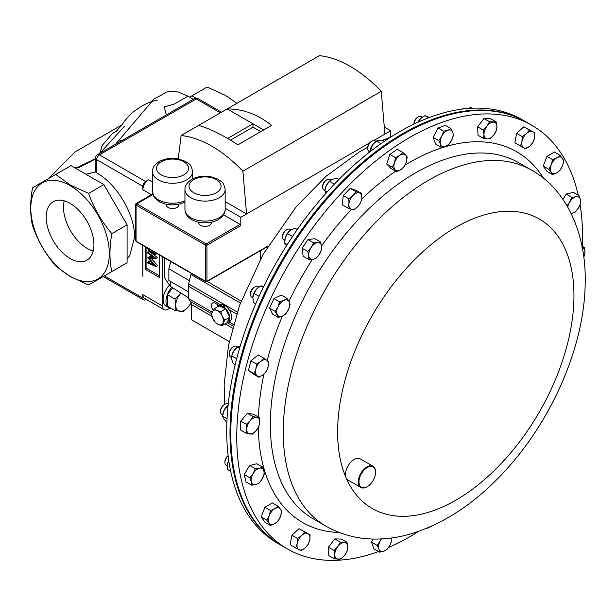 <?xml version="1.0" encoding="UTF-8"?>
<svg xmlns="http://www.w3.org/2000/svg" width="616" height="616" viewBox="0 0 616 616"><rect width="100%" height="100%" fill="white"/><g stroke="black" fill="none" stroke-linecap="round" stroke-linejoin="round"><path stroke-width="0.92" d="M93.201 251.028A33.749 19.481 60 0 1 87.357 248.494A33.749 19.481 60 0 1 64.218 200.831M70.062 258.481A33.749 19.481 60 0 1 48.017 228.736A33.749 19.481 60 0 1 53.192 201.694A33.749 19.481 60 0 1 70.062 203.365A33.749 19.481 60 0 1 92.115 233.11A33.749 19.481 60 0 1 86.941 260.152A33.749 19.481 60 0 1 70.062 258.481M418.718 531.331A244.544 141.187 -60 0 1 388.496 547.547M378.509 551.543A244.544 141.187 -60 0 1 287.41 548.933A244.544 141.187 -60 0 1 345.414 188.881A244.544 141.187 -60 0 1 531.955 125.364A244.544 141.187 -60 0 1 578.224 195.187M367.113 486.748A12.228 7.061 -60 0 1 366.944 486.856A12.228 7.061 -60 0 1 360.83 487.456A12.228 7.061 -60 0 1 363.725 469.461A12.228 7.061 -60 0 1 373.05 466.281A12.228 7.061 -60 0 1 375.583 471.879A12.228 7.061 -60 0 1 375.583 472.079M360.83 487.456L348.009 480.057A12.228 7.061 -60 0 1 346.092 477.816A12.228 7.061 -60 0 1 350.904 462.054A12.228 7.061 -60 0 1 360.237 458.882L373.05 466.281M364.202 469.954A11.735 6.776 120 0 0 359.136 483.591A11.735 6.776 120 0 0 367.282 486.655A11.735 6.776 120 0 0 370.37 484.184A11.735 6.776 120 0 0 375.583 472.28A11.735 6.776 120 0 0 364.202 469.954M531.955 125.364L525.979 121.914A244.544 141.187 120 0 0 504.011 113.144A244.544 141.187 120 0 0 271.687 280.973A244.544 141.187 120 0 0 281.435 545.483L287.41 548.933M228.22 404.188L227.889 403.996A6.114 3.527 120 0 0 227.173 403.742A6.114 3.527 120 0 0 224.832 404.296L223.978 404.797A4.897 2.826 120 0 0 220.513 410.795L220.513 411.788A6.114 3.527 120 0 0 221.775 414.583L222.73 415.138M224.832 404.296A6.114 3.527 120 0 0 220.513 411.788M290.868 229.922L289.882 229.352A6.114 3.527 120 0 0 286.825 229.653L285.963 230.153A4.897 2.826 120 0 0 282.505 236.151L282.505 237.145A6.114 3.527 120 0 0 282.544 237.83A6.114 3.527 120 0 0 283.768 239.94L284.738 240.502M286.825 229.653A6.114 3.527 120 0 0 282.505 237.145M330.992 179.98L330.022 179.418A6.114 3.527 120 0 0 326.965 179.726L326.103 180.219A4.897 2.826 120 0 0 322.676 185.632A4.897 2.826 120 0 0 322.638 186.217L322.638 187.21A6.114 3.527 120 0 0 323.908 190.013L324.855 190.56M326.965 179.726A6.114 3.527 120 0 0 322.684 186.479A6.114 3.527 120 0 0 322.638 187.21M465.018 108.763A6.114 3.527 120 0 0 462.169 109.094M258.859 287.11L257.896 286.548A6.114 3.527 120 0 0 254.839 286.856L253.985 287.349A4.897 2.826 120 0 0 250.52 293.347L250.52 294.34A6.114 3.527 120 0 0 250.912 296.188A6.114 3.527 120 0 0 251.782 297.143L252.776 297.713M254.839 286.856A6.114 3.527 120 0 0 250.52 294.34M376.014 141.349L375.059 140.802A6.114 3.527 120 0 0 372.002 141.102L371.148 141.595A4.897 2.826 120 0 0 367.991 145.753A4.897 2.826 120 0 0 367.683 147.601L367.683 148.587A6.114 3.527 120 0 0 368.945 151.39L369.831 151.898M372.002 141.102A6.114 3.527 120 0 0 368.075 146.292A6.114 3.527 120 0 0 367.683 148.587M418.303 116.917L417.44 117.417A4.897 2.826 120 0 0 414.822 120.305A4.897 2.826 120 0 0 413.975 123.416L413.975 124.101A6.114 3.527 120 0 1 415.03 120.528A6.114 3.527 120 0 1 418.303 116.917A6.114 3.527 120 0 1 421.359 116.616L422.33 117.179M228.128 455.686A4.897 2.826 120 0 0 224.917 461.523L224.917 462.516A6.114 3.527 120 0 0 226.18 465.319L227.158 465.881M228.143 455.825A6.114 3.527 120 0 0 224.917 462.516M236.875 346.523A6.114 3.527 120 0 0 236.66 346.377A6.114 3.527 120 0 0 233.603 346.685A6.114 3.527 120 0 0 229.283 354.169A6.114 3.527 120 0 0 230.338 356.833A6.114 3.527 120 0 0 230.546 356.972A6.114 3.527 120 0 0 230.777 357.08M233.603 346.685L232.748 347.178A4.897 2.826 120 0 0 229.283 353.176L229.283 354.169M198.791 222.16L198.791 222.776A6.252 3.611 0 0 0 202.656 226.118A6.252 3.611 0 0 0 209.471 225.333A6.252 3.611 0 0 0 211.303 222.776L211.303 222.16M166.281 204.312L166.281 204.928A6.252 3.611 0 0 0 170.147 208.262A6.252 3.611 0 0 0 176.961 207.476A6.252 3.611 0 0 0 178.794 204.928L178.794 204.312M196.081 98.229L191.907 95.819L207.153 87.018L225.471 95.411L236.906 103.311M70.062 276.261A55.532 32.063 60 0 1 30.8 208.254A55.532 32.063 60 0 1 70.062 185.585A55.532 32.063 60 0 1 109.332 253.592A55.532 32.063 60 0 1 70.062 276.261M55.748 174.428L70.293 185L88.604 193.393C93.809 208.177 101.548 221.583 111.835 233.633C109.34 247.647 109.34 260.291 111.835 271.564L88.604 284.977L70.293 276.584L55.748 266.012C45.553 254.115 37.807 240.702 32.517 225.779C30.022 214.645 30.022 201.994 32.517 187.841L71.002 165.627L103.85 184.592L88.604 193.393M525.186 121.452L521.929 119.573A244.544 141.187 120 0 0 294.386 233.726A244.544 141.187 120 0 0 249.896 517.656A244.544 141.187 120 0 0 277.377 543.143L280.642 545.029A244.544 141.187 -60 0 1 253.161 519.534A244.544 141.187 -60 0 1 297.644 235.605A244.544 141.187 -60 0 1 525.186 121.452A244.544 141.187 -60 0 1 525.587 121.683M281.042 545.252A244.544 141.187 -60 0 1 280.642 545.029M222.569 307.43L225.687 308.832L220.782 311.665L216.963 310.479L214.168 308.693L219.073 305.867L222.569 307.43L222.492 306.252A9.556 5.513 60 0 0 218.241 306.06L220.043 305.02A9.556 5.513 60 0 1 220.605 304.766A9.556 5.513 60 0 1 224.286 305.213L222.492 306.252M223.477 307.838L223.546 306.86A9.556 5.513 60 0 1 229.36 315.292A9.556 5.513 60 0 1 227.797 322.607A9.556 5.513 60 0 1 226.596 323.015M217.286 306.899A9.556 5.513 60 0 1 218.241 306.06M225.687 308.832L229.637 317.302L226.965 322.799L222.06 325.633L224.732 320.127L222.245 316.193L220.782 311.665M224.363 306.391L224.286 305.213M223.546 306.86L225.348 305.821A9.556 5.513 60 0 1 229.036 309.632A9.556 5.513 60 0 1 229.591 321.567L227.797 322.607M233.495 324.486L229.021 321.899M212.135 312.15L188.365 298.429L190.483 301.509A8.154 4.705 -60 0 1 191.237 304.366L191.237 319.642L229.275 341.603M219.18 305.513L215.361 303.311A5.544 3.203 -120 0 0 212.597 303.034A5.544 3.203 -120 0 0 213.136 310.272M191.168 273.319A8.154 4.705 -60 0 1 190.952 274.49L188.65 283.914A8.154 4.705 120 0 0 188.365 286.155L188.365 298.429M217.263 304.404A5.544 3.203 -120 0 0 218.033 306.19M170.801 261.561L168.861 268.792L168.861 280.511L188.365 291.768M189.443 280.68L168.861 268.792M170.363 281.373L170.363 286.394L188.365 297.744M170.363 286.394L164.341 277.47L164.341 257.835M145.461 246.931L145.461 269.408L159.29 277.392L159.29 254.916M142.85 276.261L142.85 245.43M162.293 256.649L162.293 305.867A8.154 4.705 120 0 0 163.979 309.602A8.154 4.705 120 0 0 168.053 309.194L169.916 308.123M171.109 308.339A14.168 8.177 -60 0 1 168.923 307.692L166.043 306.029A14.168 8.177 -60 0 1 169.077 285.516M150.974 252.745L157.565 257.55L156.118 258.512L149.264 258.535L156.118 266.466L157.565 265.758L156.118 266.589L147.763 263.047L147.763 262.177L149.203 261.346L151.805 262.454M151.421 258.528L157.565 265.635M147.763 262.177L153.777 264.726L147.763 257.773L149.203 256.749L152.66 256.733M146.901 247.763L146.901 268.576L159.29 275.729M142.85 189.674A8.154 4.705 -60 0 1 148.548 179.803L145.622 181.497A3.912 2.256 120 0 0 142.85 186.286L142.804 189.72L142.804 186.263A3.912 2.256 -60 0 1 145.576 181.474L148.548 179.803M104.358 275.883L142.804 298.082L142.804 294.617L142.85 298.106A3.912 2.256 120 0 0 143.69 299.907A3.912 2.256 120 0 0 145.622 299.707L146.231 299.353M163.979 309.602L144.544 298.375A8.154 4.705 -60 0 1 142.85 294.725M146.901 268.576L145.461 269.408M152.799 250.712L154.192 253.399L155.04 253.438L155.448 252.699M156.31 253.199L155.632 254.37L154.169 254.254L152.422 251.875L151.752 252.599L150.196 252.452L148.464 250.727L147.547 247.632M148.41 248.14L150.181 251.582L151.313 251.659L151.913 250.658M154.192 253.399L155.432 252.691M150.181 251.582L151.875 250.866M150.804 250.019L151.621 250.75M147.763 257.58L153.792 257.557L147.763 253.161L147.763 252.283L149.08 251.528M147.763 252.283L156.118 258.389L157.565 257.55M180.896 293.039L174.983 299.045L167.359 294.648L167.359 306.175L174.983 310.58L183.63 311.35L188.719 306.414L191.083 302.918M174.983 299.045L175.752 305.259L174.983 310.58M167.359 294.648L172.773 287.918M191.052 302.803A12.228 7.061 -60 0 1 188.719 306.414A12.228 7.061 -60 0 1 180.072 311.411A12.228 7.061 120 0 1 175.752 305.259A12.228 7.061 -60 0 1 180.072 294.117A12.228 7.061 -60 0 1 180.973 293.077M168.923 307.692A14.168 8.177 -60 0 1 171.826 287.318M124.363 126.342L99.946 153.245M121.899 124.917L75.021 151.921L48.541 178.594M119.227 139.924L121.506 140.794M127.081 259.036L129.776 255.494L134.558 237.406C135.127 214.614 116.632 183.653 96.697 172.957L95.549 171.741L95.549 158.042A3.912 2.256 0 0 0 96.697 159.644L142.804 186.263A3.912 2.256 0 0 0 142.85 186.286M145.622 181.497A3.912 2.256 60 0 0 145.576 181.474L99.461 154.847A3.912 2.256 60 0 0 97.505 154.655L194.34 98.745A3.912 2.256 60 0 1 196.296 98.937L99.461 154.847A3.912 2.256 120 0 0 96.697 159.644L96.697 172.957M193.262 99.369L187.98 96.135L174.674 103.888L164.249 106.938L166.312 114.93M162.655 94.441L154.2 98.799L115.623 144.198M191.907 95.819L189.659 97.12M111.835 271.564L127.081 262.762L127.081 224.825L103.85 184.592M95.549 158.99L78.809 167.621L95.549 158.99M78.509 167.637L74.49 167.637M127.081 224.825L111.835 233.633M390.675 137.137L390.675 130.754L384.908 134.08L381.242 91.337L242.904 171.202A114.938 66.359 60 0 0 181.112 135.52L198.575 125.441C209.502 128.39 222.615 134.858 237.907 144.845L271.525 125.441C257.988 114.43 243.205 108.924 227.189 108.924L198.575 125.441M263.656 129.976L227.189 108.924L319.45 55.656A114.938 66.359 60 0 1 381.242 91.337M223.539 214.83L240.086 224.386A1.016 0.585 60 0 1 240.81 225.633L206.945 245.183L206.945 281.25L268.022 245.992M384.908 134.08L373.758 140.517M369.585 142.927L240.81 217.279L240.81 225.633M136.29 241.634L135.481 240.094L136.074 241.172L205.505 281.25L205.505 245.183L136.074 205.097L136.074 241.172A1.016 0.585 120 0 0 136.29 241.634L205.713 281.72A1.016 0.585 -60 0 1 205.505 281.25A1.016 0.585 180 0 0 206.945 281.25A1.016 0.585 60 0 1 206.73 281.72A1.016 1.016 0 0 1 205.713 281.72A1.016 0.585 -60 0 0 206.221 281.666M136.074 204.266L136.074 205.097A1.016 0.585 120 0 1 136.798 203.85L136.074 204.266M240.81 217.279L225.148 208.231M242.904 171.202L246.569 213.945L225.148 201.578M178.232 158.843L181.112 135.52M390.675 130.754L384.307 127.081M260.776 131.639L252.968 127.135L252.968 123.808L227.604 138.446M252.968 127.135L230.446 140.14M260.66 250.589L260.66 258.674M229.637 317.302L224.732 320.127M214.168 308.693L211.504 314.199L212.959 318.726L215.446 322.661L218.241 324.447L222.06 325.633M216.963 310.479A8.154 4.705 60 0 1 222.245 316.193A8.154 4.705 60 0 1 222.884 323.177A8.154 4.705 60 0 1 218.241 324.447A8.154 4.705 -120 0 1 212.959 318.726A8.154 4.705 60 0 1 212.32 311.742A8.154 4.705 60 0 1 216.963 310.479M239.57 348.271L237.453 347.047L233.764 351.012A9.163 5.29 120 0 0 231.624 356.595A9.163 5.29 120 0 0 231.593 356.818M235.158 364.757L233.218 363.632L231.639 359.305L231.801 355.971L233.764 351.012A9.163 5.29 -60 0 1 236.875 347.501L240.279 345.899M231.801 355.971L236.66 358.774M228.782 460.653L227.42 464.041A9.163 5.29 -60 0 1 228.752 460.468M230.723 471.54L227.235 469.292L230.669 471.278M227.258 464.941L227.258 464.972A9.163 5.29 120 0 1 227.258 464.941A9.163 5.29 120 0 1 227.42 464.041L227.235 469.292M429.437 117.471L424.978 115.654L428.651 117.771M417.91 122.561L420.582 118.603L424.978 115.654M417.856 122.284A9.163 5.29 -60 0 1 420.582 118.603A9.163 5.29 120 0 1 421.567 117.741L421.621 117.695A9.163 5.29 120 0 0 421.567 117.741M384.453 141.233L383.36 140.602L379.094 140.279L376.561 140.941L381.088 143.559M369.939 151.813L372.649 144.706L376.561 140.941M370.008 151.128A9.163 5.29 -60 0 1 370.024 151.012A9.163 5.29 -60 0 1 372.649 144.706A9.163 5.29 120 0 1 375.275 141.919L375.752 141.549M370.462 149.472L371.895 150.296M258.258 287.556L256.549 289.135A9.163 5.29 -60 0 1 258.112 287.672L260.814 285.878L263.764 286.325M255.717 303.796L253.299 302.402L252.86 296.766A9.163 5.29 120 0 0 252.853 296.843M252.791 297.397L254.015 293.393L259.051 296.304M252.86 296.766A9.163 5.29 120 0 1 256.549 289.135L254.015 293.393M260.814 285.878L263.286 287.302M467.883 108.493L470.793 107.507L472.033 108.231M338.908 179.479L336.852 178.294L332.286 179.318L329.445 181.343L334.349 184.169M325.487 193.809L324.986 189.636A9.163 5.29 -60 0 1 326.272 185.57L329.445 181.343M327.034 192.076L324.825 190.798L326.272 185.57A9.163 5.29 120 0 1 330.23 180.542L330.469 180.357M297.32 229.475L294.872 228.059L290.098 230.476A9.163 5.29 120 0 0 285.208 237.876L287.464 233.564L292.515 236.482M286.756 245.291L284.684 243.189L285.208 237.876A9.163 5.29 -60 0 0 284.846 239.562L284.831 239.686M290.098 230.476L290.098 230.476A9.163 5.29 120 0 1 290.305 230.315L287.464 233.564M284.684 243.189L287.179 244.629M222.83 414.406A9.163 5.29 120 0 1 222.853 414.206A9.163 5.29 120 0 1 223.785 410.934L228.105 405.12A9.163 5.29 -60 0 1 228.12 405.097L228.105 405.12A9.163 5.29 -60 0 0 223.785 410.934L222.622 416.231L227.058 418.788M226.896 422.414L223.477 418.58L222.622 416.231M226.673 406.629L227.897 407.338M244.983 509.948L245.661 511.095M257.088 375.783A9.163 5.29 -60 0 1 255.856 369.146A9.163 5.29 -60 0 1 260.753 361.423L256.502 364.025L255.856 369.146L254.054 373.596L258.959 377.3L263.209 374.697A9.163 5.29 -60 0 1 257.088 375.783M268.106 366.967A9.163 5.29 -60 0 1 263.209 374.697L266.305 371.425L268.106 366.967L268.745 361.846L266.874 360.329A9.163 5.29 -60 0 1 268.106 366.967M266.874 360.329A9.163 5.29 120 0 0 260.753 361.423L263.848 358.15L266.874 360.329M255.786 484.638A9.163 5.29 -60 0 1 251.32 481.804A9.163 5.29 -60 0 1 253.145 473.573L249.857 477.777L251.32 481.804L251.621 485.154L255.786 484.638L258.797 483.445L262.085 479.24A9.163 5.29 -60 0 1 255.786 484.638M263.91 471.009A9.163 5.29 -60 0 1 262.085 479.24L264.218 474.358L263.91 471.009L262.447 466.982L259.444 468.175A9.163 5.29 -60 0 1 263.91 471.009M259.444 468.175A9.163 5.29 120 0 0 253.145 473.573L255.27 468.691L259.444 468.175M575.929 196.789A9.163 5.29 -60 0 1 580.403 199.623A9.163 5.29 -60 0 1 578.57 207.854L580.703 202.98L580.403 199.623L578.94 195.603L575.929 196.789L571.764 197.312L569.631 202.194A9.163 5.29 -60 0 1 575.929 196.789M567.767 207.122A9.163 5.29 -60 0 1 569.631 202.194L566.959 205.744M571.148 213.483L572.279 213.259A9.163 5.29 -60 0 1 571.101 213.39M572.279 213.259A9.163 5.29 120 0 0 578.57 207.854L575.29 212.066L572.279 213.259M526.403 133.633A9.163 5.29 -60 0 1 532.701 131.762A9.163 5.29 -60 0 1 534.526 137.884L534.827 132.848L529.413 130.014L526.403 133.633L522.237 136.59L521.929 141.626A9.163 5.29 -60 0 1 526.403 133.633M523.754 147.755A9.163 5.29 -60 0 1 521.929 141.626L520.474 146L523.754 147.755L525.887 148.841L530.053 145.884A9.163 5.29 -60 0 1 523.754 147.755M530.053 145.884A9.163 5.29 120 0 0 534.526 137.884L533.063 142.257L530.053 145.884M305.313 547.793A9.163 5.29 -60 0 1 299.022 549.664A9.163 5.29 -60 0 1 297.197 543.543L295.734 547.917L301.147 550.75L305.313 547.793L308.323 544.174L309.786 539.801A9.163 5.29 -60 0 1 305.313 547.793M307.962 533.672A9.163 5.29 -60 0 1 309.786 539.801L310.087 534.757L304.674 531.924L301.663 535.543A9.163 5.29 -60 0 1 307.962 533.672M301.663 535.543A9.163 5.29 120 0 0 297.197 543.543L297.497 538.5L301.663 535.543M391.399 538.007A9.163 5.29 -60 0 1 389.936 545.206A9.163 5.29 -60 0 1 383.814 551.189A9.163 5.29 -60 0 1 378.917 549.118L379.564 552.159L383.814 551.189L386.91 549.549L389.936 545.206L391.807 540.193L391.437 537.999M381.104 538.938L380.149 541.064A9.163 5.29 -60 0 1 381.497 538.923M380.149 541.064A9.163 5.29 120 0 0 378.917 549.118L377.115 545.406L380.149 541.064M441.78 136.221A9.163 5.29 -60 0 1 447.901 130.238A9.163 5.29 -60 0 1 452.798 132.317L450.997 128.605L447.901 130.238L443.651 131.208L441.78 136.221L438.754 140.564L440.555 144.275A9.163 5.29 -60 0 1 441.78 136.221M445.453 146.346A9.163 5.29 -60 0 1 440.555 144.275L441.195 147.316L445.453 146.346L448.54 144.714L451.574 140.363A9.163 5.29 -60 0 1 445.453 146.346M451.574 140.363A9.163 5.29 120 0 0 452.798 132.317L453.445 135.351L451.574 140.363M394.486 162.77A9.163 5.29 -60 0 1 399.769 155.386A9.163 5.29 -60 0 1 405.659 155.093L402.91 152.491L399.769 155.386L395.464 157.611L394.486 162.77L392.353 167.259L395.102 169.862A9.163 5.29 -60 0 1 394.486 162.77M400.993 169.569A9.163 5.29 -60 0 1 395.102 169.862L396.696 171.795L400.993 169.569L404.142 166.674L406.275 162.185A9.163 5.29 -60 0 1 400.993 169.569M406.275 162.185A9.163 5.29 120 0 0 405.659 155.093L407.253 157.018L406.275 162.185M427.442 527.966L432.147 525.91A9.163 5.29 -60 0 1 431.955 526.041A9.163 5.29 -60 0 1 429.082 527.265M277.323 314.738A9.163 5.29 -60 0 1 277.939 306.937A9.163 5.29 -60 0 1 283.837 300.423L279.533 301.832L277.939 306.937L275.19 311.373L278.301 317.433L282.605 316.031A9.163 5.29 -60 0 1 277.323 314.738M288.496 309.517A9.163 5.29 -60 0 1 282.605 316.031L285.747 313.96L288.496 309.517L290.09 304.412L289.112 301.717A9.163 5.29 -60 0 1 288.496 309.517M289.112 301.717A9.163 5.29 120 0 0 283.837 300.423L286.979 298.352L289.112 301.717M486.971 126.241A9.163 5.29 -60 0 1 493.439 122.145A9.163 5.29 -60 0 1 496.943 126.419L496.188 121.876L489.543 121.752L486.971 126.241L483.244 130.061L483.999 134.604A9.163 5.29 -60 0 1 486.971 126.241M487.502 138.877A9.163 5.29 -60 0 1 483.999 134.604L483.599 138.484L487.502 138.877L490.251 138.6L493.978 134.781A9.163 5.29 -60 0 1 487.502 138.877M493.978 134.781A9.163 5.29 120 0 0 496.943 126.419L496.542 130.299L493.978 134.781M344.744 555.185A9.163 5.29 -60 0 1 338.276 559.282A9.163 5.29 -60 0 1 334.773 555.008L334.373 558.889L341.018 559.005L344.744 555.185L347.316 550.704L347.717 546.823A9.163 5.29 -60 0 1 344.744 555.185M344.213 542.55A9.163 5.29 -60 0 1 347.717 546.823L346.962 542.28L340.309 542.157L337.745 546.646A9.163 5.29 -60 0 1 344.213 542.55M337.745 546.646A9.163 5.29 120 0 0 334.773 555.008L334.018 550.465L337.745 546.646M348.925 203.734A9.163 5.29 -60 0 1 352.93 195.541A9.163 5.29 -60 0 1 359.344 192.908L355.825 191.599L352.93 195.541L348.879 198.822L348.925 203.734L347.817 207.985L351.336 209.294A9.163 5.29 -60 0 1 348.925 203.734M357.75 206.653A9.163 5.29 -60 0 1 351.336 209.294L353.7 209.925L357.75 206.653L360.645 202.71L361.754 198.46A9.163 5.29 -60 0 1 357.75 206.653M361.754 198.46A9.163 5.29 120 0 0 359.344 192.908L361.707 193.547L361.754 198.46M308.785 255.794A9.163 5.29 -60 0 1 311.195 247.463A9.163 5.29 -60 0 1 317.61 242.696L313.559 242.758L311.195 247.463L307.677 251.497L308.785 255.794L308.739 259.428L312.797 259.367A9.163 5.29 -60 0 1 308.785 255.794M319.204 254.6A9.163 5.29 -60 0 1 312.797 259.367L315.685 258.635L319.204 254.6L321.567 249.896L321.614 246.261A9.163 5.29 -60 0 1 319.204 254.6M321.614 246.261A9.163 5.29 120 0 0 317.61 242.696L320.505 241.965L321.614 246.261M582.289 247.501A9.163 5.29 -60 0 1 584.977 252.375A9.163 5.29 -60 0 1 583.799 257.018M249.703 433.987A9.163 5.29 -60 0 1 246.739 429.052A9.163 5.29 -60 0 1 250.242 420.736L246.338 424.301L246.739 429.052L245.984 433.133L252.275 434.172L256.179 430.607A9.163 5.29 -60 0 1 249.703 433.987M259.683 422.291A9.163 5.29 -60 0 1 256.179 430.607L258.92 426.372L259.683 422.291L259.282 417.54L256.71 417.355A9.163 5.29 -60 0 1 259.683 422.291M256.71 417.355A9.163 5.29 120 0 0 250.242 420.736L252.984 416.501L256.71 417.355M556.879 157.804A9.163 5.29 -60 0 1 562.485 158.304A9.163 5.29 -60 0 1 562.485 165.789L563.779 160.63L560.036 155.309L556.879 157.804L552.56 159.629L551.266 164.788A9.163 5.29 -60 0 1 556.879 157.804M551.266 172.264A9.163 5.29 -60 0 1 551.266 164.788L548.817 169.269L552.56 174.59L556.879 172.765A9.163 5.29 -60 0 1 551.266 172.264M556.879 172.765A9.163 5.29 120 0 0 562.485 165.789L560.036 170.27L556.879 172.765M274.844 523.623A9.163 5.29 -60 0 1 269.231 523.123A9.163 5.29 -60 0 1 269.231 515.646L266.782 520.127L270.524 525.448L274.844 523.623L278.001 521.128L280.449 516.647A9.163 5.29 -60 0 1 274.844 523.623M280.449 509.163A9.163 5.29 -60 0 1 280.449 516.647L281.743 511.488L280.449 509.163L278.001 506.167L274.844 508.662A9.163 5.29 -60 0 1 280.449 509.163M274.844 508.662A9.163 5.29 120 0 0 269.231 515.646L270.524 510.487L274.844 508.662M583.829 257.226L584.977 252.375L584.576 247.624L582.012 247.44M258.959 377.3L253.353 374.066L248.456 370.37L250.905 360.791L258.25 354.916L263.848 358.15M250.905 360.791L256.502 364.025M248.456 370.37L254.054 373.596M251.621 485.154L246.023 481.928L244.259 474.551L249.673 465.457L256.849 463.748L262.447 466.982M249.673 465.457L255.27 468.691M244.259 474.551L249.857 477.777M562.947 199.469L566.158 194.079L571.764 197.312M566.158 194.079L573.342 192.369L578.94 195.603M520.474 146L514.868 142.766L516.632 133.356L522.237 136.59M516.632 133.356L523.816 126.781L534.827 132.848M523.816 126.781L529.413 130.014M295.734 547.917L290.136 544.683L291.899 535.265L299.076 528.69L310.087 534.757M299.076 528.69L304.674 531.924M291.899 535.265L297.497 538.5M379.564 552.159L373.966 548.925L371.517 542.172L373.157 539.038M371.517 542.172L377.115 545.406M441.195 147.316L435.597 144.082L433.148 137.337L438.754 140.564M433.148 137.337L438.053 127.974L445.399 125.371L450.997 128.605M438.053 127.974L443.651 131.208M396.696 171.795L391.091 168.561L386.756 164.033L392.353 167.259M386.756 164.033L389.859 154.377L397.312 149.257L402.91 152.491M389.859 154.377L395.464 157.611M427.258 528.043L427.65 528.274M286.979 298.352L281.381 295.118L273.935 298.598L269.592 308.139L272.703 314.206L278.301 317.433M273.935 298.598L279.533 301.832M269.592 308.139L275.19 311.373M483.599 138.484L478.001 135.251L477.646 126.827L483.244 130.061M477.646 126.827L483.937 118.518L490.59 118.642L496.188 121.876M483.937 118.518L489.543 121.752M334.373 558.889L328.775 555.655L328.413 547.231L334.711 538.923L341.356 539.046L346.962 542.28M334.711 538.923L340.309 542.157M328.413 547.231L334.018 550.465M361.707 193.547L356.11 190.313L350.227 188.365L343.281 195.588L342.219 204.751L347.817 207.985M350.227 188.365L355.825 191.599M343.281 195.588L348.879 198.822M320.505 241.965L314.899 238.731L307.962 239.524L302.079 248.263L303.141 256.194L308.739 259.428M307.962 239.524L313.559 242.758M302.079 248.263L307.677 251.497M582.028 246.154L584.576 247.624M245.984 433.133L240.379 429.906L240.74 421.067L247.386 413.274L253.677 414.306L259.282 417.54M247.386 413.274L252.984 416.501M240.74 421.067L246.338 424.301M552.56 174.59L546.962 171.356L543.22 166.035L546.962 156.395L552.56 159.629M543.22 166.035L548.817 169.269M546.962 156.395L554.438 152.075L560.036 155.309M270.524 525.448L264.918 522.214L261.184 516.893L264.918 507.253L272.403 502.933L278.001 506.167M264.918 507.253L270.524 510.487M261.184 516.893L266.782 520.127M580.072 204.766A244.544 141.187 -60 0 1 582.428 246.385M361.677 216A205.552 118.672 -60 0 1 518.472 162.609L531.385 170.062A205.552 118.672 -60 0 0 374.59 223.454A205.552 118.672 -60 0 0 325.833 526.087L312.92 518.634A205.552 118.672 -60 0 1 361.677 216M361.661 199.114A214.06 123.585 -60 0 1 395.672 171.202M405.028 165.134A214.06 123.585 -60 0 1 543.712 178.548M346.092 477.816A167.105 96.481 -60 0 1 411.873 262.454A167.105 96.481 -60 0 1 565.488 249.726A167.105 96.481 -60 0 1 499.707 465.088A167.105 96.481 -60 0 1 346.092 477.816M184.946 189.497C184.815 185.786 187.056 182.428 191.676 179.433C197.251 176.438 203.542 175.514 210.541 176.661L218.025 179.21C221.09 182.128 223.115 180.095 225.148 189.497A20.097 11.604 180 0 1 219.257 197.705A20.097 11.604 180 0 1 197.359 200.223A20.097 11.604 180 0 1 184.946 189.497L184.946 209.471A20.097 11.604 0 0 0 197.359 220.189A20.097 11.604 0 0 0 219.257 217.671A20.097 11.604 0 0 0 225.148 209.471C225.271 213.205 223.023 216.562 218.418 219.542C207.138 226.141 185.462 222.584 184.946 209.471M216.378 192.716A16.024 9.248 0 0 0 216.378 179.633A16.024 9.248 0 0 0 193.717 179.633A16.024 9.248 0 0 0 193.717 192.716A16.024 9.248 0 0 0 216.378 192.716M152.437 171.648C152.306 167.929 154.547 164.572 159.167 161.577C164.742 158.589 171.032 157.665 178.032 158.805L185.516 161.361C188.581 164.272 190.606 162.239 192.639 171.648A20.097 11.604 180 0 1 186.748 179.857A20.097 11.604 180 0 1 164.849 182.367A20.097 11.604 180 0 1 152.437 171.648L152.437 191.614A20.097 11.604 0 0 0 163.748 202.048A20.097 11.604 0 0 0 184.946 200.747M183.868 174.859A16.024 9.248 0 0 0 183.868 161.777A16.024 9.248 0 0 0 161.207 161.777A16.024 9.248 0 0 0 161.207 174.859A16.024 9.248 0 0 0 183.868 174.859M236.644 314.029L229.036 309.632M220.605 304.766L188.365 286.155M170.363 261.307L170.363 263.201M151.436 194.71L142.804 189.72M142.804 294.617L162.293 305.867M148.571 179.741L152.437 181.974M142.804 276.23L142.804 245.399M194.34 98.745A3.912 3.912 0 0 1 198.252 98.745A3.912 2.256 120 0 0 196.296 98.937L220.389 112.851M143.651 299.892A3.912 2.256 -60 0 1 143.62 299.869A3.912 2.256 -60 0 1 142.804 298.082A3.912 2.256 0 0 0 142.85 298.106M95.596 171.987L85.932 174.251M152.907 194.548L136.798 203.85L206.221 243.936L240.086 224.386M206.945 245.183A1.016 0.585 -120 0 0 206.221 243.936A1.016 0.585 -60 0 0 205.505 245.183A1.016 0.585 180 0 0 206.945 245.183M241.149 301.07L207.184 281.458M240.417 303.049L190.952 274.49M237.306 312.004L188.65 283.914M233.048 326.08L227.381 322.807M211.604 313.698L190.483 301.509M232.486 328.174L225.071 323.893M212.066 316.385L191.237 304.366M339.347 532.517A214.06 123.585 -60 0 1 258.335 427.489M258.45 417.063A214.06 123.585 -60 0 1 263.941 374.066M267.167 360.553A214.06 123.585 -60 0 1 282.359 316.147M288.95 301.416A214.06 123.585 -60 0 1 312.404 259.405M321.56 245.907A214.06 123.585 -60 0 1 351.528 209.355M325.833 526.087C341.68 535.042 358.858 539.362 377.369 539.054C388.865 538.846 400.346 537.021 411.819 533.572C443.558 523.6 473.026 504.427 500.231 476.037C550.288 424.424 584.777 347.285 585.2 282.259C586.263 231.624 565.08 188.434 531.385 170.062M236.66 346.377L237.607 346.931M225.148 189.497L225.148 209.471M192.639 171.648L192.639 178.91M224.771 404.335L224.155 384.892L228.467 345.584L239.616 305.274L263.07 254.37L296.08 206.938L326.272 176.091L359.174 152.06L367.69 147.27M382.136 140.433L390.613 137.175M157.08 253.538L155.632 254.37M153.191 251.767L151.752 252.599M198.252 98.745L221.529 112.189M97.505 154.655A3.912 3.912 0 0 0 95.549 158.042M103.211 276.546L143.62 299.869A3.912 3.912 0 0 0 143.69 299.907M187.988 96.135L177.978 91.923L170.209 91.26L166.22 92.192L161.885 94.772M154.2 98.799L150.912 101.863M157.08 100.678C153.33 100.354 147.416 102.672 139.332 107.615L135.82 110.141C128.29 114.761 122.084 124.755 122.13 124.725L116.062 131.439M117.217 130.831L112.582 133.356L102.395 145.207L99.746 153.361M95.549 158.62L77 167.567M184.946 202.202L180.419 203.919L172.519 204.943L164.711 203.935L159.69 201.979L155.155 198.452L153.954 196.82L152.437 191.614M267.698 246.523L206.73 281.72M135.481 240.094L135.481 204.512L135.99 203.626L152.737 193.963M231.624 356.595L231.57 356.987M230.546 356.972L231.516 357.526M222.853 414.206L222.784 414.676M375.583 472.28L375.583 471.879"/></g></svg>

